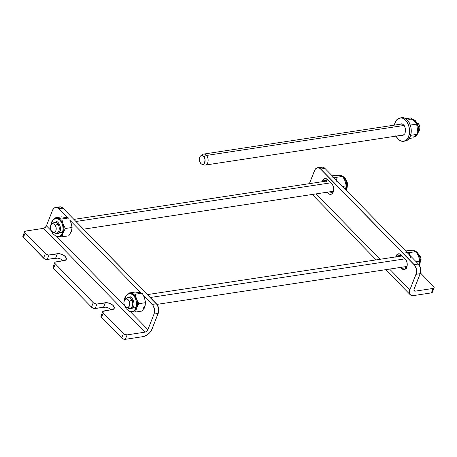 <?xml version="1.0" encoding="UTF-8"?>
<svg xmlns="http://www.w3.org/2000/svg" width="457" height="457" viewBox="0 0 457 457"><rect width="100%" height="100%" fill="white"/><g stroke="black" fill="none" stroke-linecap="round" stroke-linejoin="round"><path stroke-width="0.69" d="M395.688 257.142L395.985 256.154L400.178 255.52L400.743 254.463A5.901 3.81 -98.6 0 0 400.178 255.52L395.985 256.154A5.901 3.81 81.4 0 1 398.498 253.795A5.901 3.81 81.4 0 1 401.24 254.909L405.862 259.765L406.81 261.724L407.227 265.123L406.342 268.048L404.462 269.516L402.211 269.03L400.521 267.425L401.514 268.442L405.707 267.802L406.404 268.39M322.242 181.709A5.901 3.81 81.4 0 1 322.482 180.955L326.675 180.321L327.235 179.264A5.901 3.81 -98.6 0 0 326.675 180.321L322.482 180.955A5.901 3.81 81.4 0 1 324.99 178.596A5.901 3.81 81.4 0 1 327.738 179.704L331.731 183.794A5.901 3.81 81.4 0 1 333.707 190.072A5.901 3.81 81.4 0 1 330.759 194.351A5.901 3.81 81.4 0 1 328.012 193.237L332.205 192.603L332.902 193.191M413.933 289.738L415.299 291.138L433.116 288.436L434.133 287.727L433.613 286.482L420.44 273L433.613 286.482A2.776 1.417 -158.5 0 1 434.104 287.819A2.776 1.417 -158.5 0 1 433.116 288.436L415.299 291.138L414.076 290.709L414.082 289.235L420.212 273.674L416.019 274.314L409.889 289.869L389.575 269.082L409.889 289.869L409.363 292.349L409.872 294.302L411.346 295.439L413.551 295.582A8.329 4.73 -44.3 0 1 410.22 294.736A8.329 4.73 -44.3 0 1 409.889 289.869L416.367 273.149L416.396 269.184L414.95 265.574L319.911 168.342L317.267 167.77L315.056 169.496L309.366 183.663L314.547 170.501A6.941 4.484 81.4 0 1 317.501 167.725A6.941 4.484 81.4 0 1 320.734 169.033L414.213 264.672L418.401 264.032L419.138 264.934L420.589 268.55L420.56 272.515L414.082 289.235A2.776 1.577 -44.3 0 0 414.191 290.858A2.776 1.577 -44.3 0 0 415.299 291.138L413.933 289.738M432.133 291.252L432.379 292.177L431.368 292.88L413.551 295.582L431.368 292.88L433.116 288.436L431.368 292.88A2.776 1.417 21.5 0 0 432.351 292.263L434.104 287.819M380.007 259.302L316.067 193.882L380.007 259.302M319.883 168.05L322.339 167.062L324.927 168.399L418.401 264.032L324.927 168.399L320.734 169.033L324.927 168.399A6.941 4.484 -98.6 0 0 321.694 167.091L317.501 167.725M326.429 181.075A5.901 3.81 -98.6 0 1 326.675 180.321L326.378 181.309M322.185 181.943L323.453 179.412L325.538 178.573L327.738 179.704L331.731 183.794L332.89 185.485L333.587 187.633L333.719 189.918L333.267 191.991L332.296 193.534L330.959 194.311L329.451 194.208L328.012 193.237L332.205 192.603L331.211 191.586L332.205 192.603A5.901 3.81 -98.6 0 0 332.702 193.048M399.938 256.274A5.901 3.81 -98.6 0 1 400.178 255.52L399.881 256.508M395.745 256.914A5.901 3.81 81.4 0 1 395.985 256.154L397.59 254.121L399.801 253.938L405.239 258.993A5.901 3.81 81.4 0 1 407.21 265.271A5.901 3.81 81.4 0 1 404.262 269.55A5.901 3.81 81.4 0 1 401.514 268.442L405.707 267.802L404.713 266.785L405.707 267.802A5.901 3.81 -98.6 0 0 406.21 268.248M328.012 193.237L327.018 192.22L328.012 193.237M418.401 264.032L414.213 264.672A6.941 4.484 81.4 0 1 416.019 274.314L420.212 273.674A6.941 4.484 -98.6 0 0 418.401 264.032M71.732 229.465A5.901 3.81 81.4 0 1 71.269 231.75L70.252 233.338A5.901 3.81 81.4 0 0 71.269 231.75L72.103 227.466L65.351 228.494L62.969 223.844L61.804 219.012L54.966 217.869L54.166 219.177L54.966 217.869L61.718 216.841L54.966 217.869L57.776 218.532A9.026 5.832 81.4 0 1 62.969 223.844A9.026 5.832 81.4 0 1 63.1 232.756L62.289 232.876A9.026 5.832 81.4 0 1 58.45 236.486L59.261 236.366A9.026 5.832 -98.6 0 0 63.1 232.756L65.351 228.494L63.1 232.756L62.066 236.835L68.818 235.806L70.606 232.613L71.732 229.471M145.235 304.665A5.901 3.81 81.4 0 1 144.772 306.95L143.755 308.538A5.901 3.81 81.4 0 0 144.772 306.95L145.606 302.671L138.859 303.694L136.472 299.044L135.306 294.211L128.468 293.068L127.669 294.377L128.468 293.068L135.221 292.046L128.468 293.068L131.279 293.731A9.026 5.832 81.4 0 1 136.472 299.044A9.026 5.832 81.4 0 1 136.609 307.955L135.792 308.081A9.026 5.832 81.4 0 1 131.953 311.691L132.77 311.565A9.026 5.832 -98.6 0 0 136.609 307.955L138.859 303.694L136.609 307.955L135.569 312.034L142.321 311.011L144.109 307.818L145.235 304.67M111.422 309.989L108.783 308.172L105.538 307.195L95.187 308.464L96.941 304.019A2.776 1.417 -158.5 0 1 93.245 302.7L91.497 307.144A2.776 1.417 21.5 0 0 95.187 308.464L93.239 308.207L91.497 307.144L53.543 268.316L53.149 266.819M57.885 207.809L60.335 206.821L62.923 208.158L157.139 304.699L158.585 308.309L158.556 312.274L152.078 328.994A8.329 4.73 -44.3 0 1 143.167 336.615L125.349 339.317L127.103 334.872L144.915 332.17L146.229 331.616L147.885 329.628L154.015 314.073L158.208 313.433L151.444 330.314L149.559 332.856L147.103 334.958L143.167 336.615L125.349 339.317L123.916 339.22L122.008 338.317L101.483 317.364L103.231 312.919L124.647 334.41L127.103 334.872L144.915 332.17L43.449 228.357L25.632 231.065L24.621 231.768L24.867 232.693L46.083 254.258L48.562 255L59.347 253.704L62.598 254.68L65.237 256.497L66.374 258.542L65.625 260.124L55.417 262.015L54.777 262.626L55.023 263.546L93.599 303.014L96.501 304.048L107.286 302.751L110.537 303.728L113.176 305.544L114.307 307.584L113.559 309.166L102.836 311.417L103.231 312.919L101.483 317.364L121.653 338.003L123.407 333.559L103.231 312.919A2.776 1.417 -158.5 0 1 102.745 311.583A2.776 1.417 -158.5 0 1 103.733 310.966L112.114 309.692A5.901 3.01 -158.5 0 0 114.21 308.384L114.204 308.395M102.745 311.583L100.997 316.027A2.776 1.417 21.5 0 0 101.483 317.364L100.946 316.398L101.603 315.501M63.483 260.941L60.85 259.125L57.599 258.148L46.814 259.445L44.329 258.702L23.387 237.463L22.867 236.212L23.884 235.509M125.349 339.317L127.103 334.872A2.776 1.417 -158.5 0 1 123.407 333.559L121.653 338.003A2.776 1.417 21.5 0 0 125.349 339.317M24.649 231.682L22.896 236.126A2.776 1.417 21.5 0 0 23.387 237.463L25.135 233.013A2.776 1.417 -158.5 0 1 24.649 231.682A2.776 1.417 -158.5 0 1 25.632 231.065L43.449 228.357L45.186 227.483L46.42 225.821L52.549 210.26L46.42 225.821L51.138 230.642L46.42 225.821A2.776 1.577 135.7 0 1 43.449 228.357L144.915 332.17A2.776 1.577 -44.3 0 0 147.885 329.628L154.015 314.073L154.552 311.634L154.392 308.949L152.946 305.333L143.298 295.308L152.21 304.431L156.403 303.791L62.923 208.158L58.73 208.792L57.039 207.649L55.268 207.529L53.692 208.449L52.549 210.26A6.941 4.484 81.4 0 1 55.503 207.484A6.941 4.484 81.4 0 1 58.73 208.792L67.396 217.658L58.73 208.792L62.923 208.158A6.941 4.484 -98.6 0 0 59.696 206.85L55.503 207.484M23.387 237.463L43.558 258.102L45.312 253.658L25.135 233.013L23.387 237.463M47.254 259.416L49.002 254.972A2.776 1.417 -158.5 0 1 45.312 253.658L43.558 258.102A2.776 1.417 21.5 0 0 47.254 259.416L49.002 254.972L57.388 253.698L55.634 258.142L47.254 259.416M63.317 260.776A5.901 3.01 21.5 0 0 55.634 258.142L57.388 253.698A5.901 3.01 -158.5 0 1 63.752 255.314A5.901 3.01 -158.5 0 1 66.271 259.336A5.901 3.01 -158.5 0 1 64.18 260.65L55.794 261.918A2.776 1.417 -158.5 0 0 54.806 262.535L53.058 266.979A2.776 1.417 21.5 0 0 53.543 268.316L55.297 263.872A2.776 1.417 -158.5 0 1 54.806 262.535M53.543 268.316L91.497 307.144L93.245 302.7L55.297 263.872L53.543 268.316M56.811 236.452L124.641 305.842L56.811 236.452M130.319 311.651L147.885 329.628L130.319 311.651M140.899 292.857L69.79 220.108L140.899 292.857M143.709 307.567L144.406 308.149M70.201 232.362L70.904 232.95M154.015 314.073L158.208 313.433A6.941 4.484 -98.6 0 0 156.403 303.791L152.21 304.431A6.941 4.484 81.4 0 1 154.015 314.073M111.257 309.823A5.901 3.01 21.5 0 0 103.573 307.19L105.321 302.745A5.901 3.01 -158.5 0 1 111.691 304.362A5.901 3.01 -158.5 0 1 114.21 308.384M105.321 302.745L103.573 307.19L95.187 308.464L96.941 304.019L105.321 302.745M403.605 141.293L405.279 141.036A11.802 7.626 -98.6 0 0 410.906 134.301L409.226 134.552A11.802 7.626 81.4 0 1 403.605 141.293A11.802 7.626 81.4 0 1 396.013 136.123M405.25 141.042L407.113 140.379L409.461 137.997L410.906 134.301L409.226 134.552A11.802 7.626 81.4 0 0 407.495 122.836A11.802 7.626 81.4 0 0 400.064 117.952A11.802 7.626 81.4 0 0 394.437 124.687L394.345 125.138A11.802 7.626 81.4 0 1 394.437 124.687L395.882 120.991L398.23 118.609L401.126 117.906L402.646 118.226L405.53 120.151L406.787 121.682L408.684 125.589L409.546 130.108L409.535 132.381L408.638 136.534L406.707 139.631L404.034 141.207L401.023 141.019L399.538 140.259L398.138 139.094L395.813 135.723M401.435 135.249L402.92 135.346L404.776 133.884L405.639 130.988L405.502 128.725L404.279 125.698L402.965 124.367L401.48 123.83L399.864 124.304M401.309 117.78L404.319 117.969L407.204 119.894L408.461 121.425L410.363 125.332L410.934 127.56L411.22 129.851L410.906 134.301A11.802 7.626 -98.6 0 0 409.175 122.579A11.802 7.626 -98.6 0 0 401.737 117.695A11.802 7.626 -98.6 0 0 400.909 117.895M403.857 135.158L403.108 134.998M68.818 235.806L62.066 236.835L63.1 232.756A9.026 5.832 81.4 0 1 58.856 236.406A9.026 5.832 -98.6 0 0 59.261 236.366M50.67 225.729L51.35 222.599A1.56 0.8 21.5 0 0 52.229 223.787A1.56 0.8 -158.5 0 1 51.35 222.593A1.56 0.8 -158.5 0 1 51.904 222.251A9.026 5.832 81.4 0 1 55.743 218.64A9.026 5.832 81.4 0 1 61.809 223.13A9.026 5.832 81.4 0 1 62.289 232.876A1.56 0.8 -158.5 0 1 60.604 232.447A1.56 0.8 -158.5 0 1 59.941 231.385A1.56 0.8 -158.5 0 1 60.495 231.036M57.691 236.526A9.026 5.832 -98.6 0 0 62.289 232.876A9.026 5.832 -98.6 0 0 62.032 223.65A9.026 5.832 -98.6 0 0 56.502 218.606M62.066 236.835L58.685 236.452L62.066 236.835M59.941 231.385A1.56 0.8 21.5 0 0 60.604 232.447A1.56 0.8 21.5 0 0 62.289 232.876L63.1 232.756A9.026 5.832 -98.6 0 0 62.969 223.844A9.026 5.832 -98.6 0 0 57.776 218.532A9.026 5.832 -98.6 0 0 56.554 218.52L55.743 218.64C53.955 218.829 52.492 220.148 51.35 222.599M57.776 218.532L61.804 219.012L68.55 217.983L61.718 216.841M64.968 217.269L66.516 217.526M70.492 221.594L71.292 223.736M70.441 221.434L69.875 220.263L70.441 221.434M69.241 219.114L68.55 217.983L69.241 219.114M65.739 217.321L68.55 217.983L61.804 219.012L62.969 223.844L65.351 228.494L72.103 227.466L70.932 222.633M56.657 233.247L57.439 233.424M55.308 222.051L54.674 222.548M345.886 189.844L346.035 189.821A9.026 5.832 -98.6 0 0 342.784 176.499A9.026 5.832 81.4 0 1 346.035 189.821A1.56 0.8 21.5 0 0 346.589 189.472A1.56 0.8 -158.5 0 1 346.035 189.821L345.886 189.844M338.677 175.705A9.026 5.832 81.4 0 1 339.899 175.717L342.71 176.379L345.092 181.029L342.71 176.379L339.899 175.717M342.527 176.322A9.026 5.832 -98.6 0 0 339.488 175.579C341.75 174.523 346.143 178.756 346.286 180.464C347.526 183.56 347.628 186.565 346.595 189.472L346.257 190.221M345.435 189.381L346.257 185.862L342.55 186.427L346.257 185.862L345.092 181.029L346.257 185.862L345.435 189.381M326.498 181.572L327.372 179.373M332.165 175.802L335.872 175.237L338.985 175.579L335.872 175.237L332.165 175.802M333.479 177.145L335.958 177.402L342.71 176.379L335.958 177.402L333.479 177.145M335.564 179.367L334.21 177.984M327.412 179.407L326.549 181.509M333.753 191.026L332.388 191.352M336.146 178.613L336.392 179.818L336.146 178.613M336.495 180.235L336.392 179.818L336.495 180.235M331.936 176.928A9.026 5.832 81.4 0 1 337.129 182.24M413.694 136.951A9.026 5.832 -98.6 0 0 418.155 130.371A9.026 5.832 -98.6 0 0 415.133 120.814L414.322 120.934L416.71 124.093L417.372 130.462L416.864 134.387L414.55 136.369A9.026 5.832 81.4 0 1 412.831 137.083M410.118 119.231A9.026 5.832 81.4 0 1 414.322 120.934L410.712 117.957L414.322 120.934L415.133 120.814A1.56 0.885 -44.3 0 1 415.756 120.968A1.56 0.885 135.7 0 0 415.133 120.814A9.026 5.832 81.4 0 1 418.195 129.805A9.026 5.832 81.4 0 1 414.425 136.752M414.55 136.369L416.864 134.387L417.395 129.148L416.71 124.093L414.322 120.934A9.026 5.832 -98.6 0 0 408.398 119.945M411.991 137.991L408.838 138.871L411.991 137.991M413.762 136.906L412.911 137.443L413.762 136.906M415.133 120.814A9.026 5.832 -98.6 0 0 412.323 119.157M416.864 134.387L410.643 135.329L416.864 134.387M416.71 124.093L410.277 125.069L416.71 124.093M410.712 117.957L405.776 118.711L410.712 117.957M132.187 311.657L135.569 312.034L136.609 307.955A9.026 5.832 81.4 0 1 132.359 311.605A9.026 5.832 -98.6 0 0 132.77 311.565M124.173 300.929L124.852 297.798A1.56 0.8 21.5 0 0 125.732 298.987A1.56 0.8 -158.5 0 1 124.852 297.798A1.56 0.8 -158.5 0 1 125.407 297.456A9.026 5.832 81.4 0 1 129.245 293.845A9.026 5.832 81.4 0 1 135.312 298.335A9.026 5.832 81.4 0 1 135.792 308.081A1.56 0.8 -158.5 0 1 134.107 307.652A1.56 0.8 -158.5 0 1 133.444 306.584A1.56 0.8 -158.5 0 1 133.998 306.241M131.199 311.731A9.026 5.832 -98.6 0 0 135.792 308.081A9.026 5.832 -98.6 0 0 135.535 298.849A9.026 5.832 -98.6 0 0 130.005 293.805M131.485 308.601C131.805 308.886 132.456 308.218 133.444 306.59A1.56 0.8 21.5 0 0 134.107 307.652A1.56 0.8 21.5 0 0 135.792 308.081L136.609 307.955A9.026 5.832 -98.6 0 0 136.472 299.044A9.026 5.832 -98.6 0 0 131.279 293.731A9.026 5.832 -98.6 0 0 130.056 293.72L129.245 293.845C127.457 294.028 125.995 295.348 124.852 297.798M131.279 293.731L135.306 294.211L142.053 293.188L135.221 292.046M138.471 292.469L140.019 292.726M143.995 296.793L144.795 298.941M143.944 296.639L143.378 295.462L143.944 296.639M142.744 294.314L142.053 293.188L142.744 294.314M139.248 292.526L142.053 293.188L135.306 294.211L136.472 299.044L138.859 303.694L145.606 302.671L144.441 297.838M130.159 308.452L130.942 308.624M128.811 297.256L128.177 297.747M416.03 251.521A9.026 5.832 -98.6 0 0 414.213 250.796L413.402 250.916L416.213 251.584L419.006 257.44L419.76 261.067L418.726 265.14L419.76 261.067L416.053 261.627L419.76 261.067L418.595 256.228L416.213 251.584L409.466 252.607L410.003 255.44L409.466 252.607L406.981 252.35L409.466 252.607L416.213 251.584L413.402 250.916L414.213 250.796A1.56 1.165 -80.5 0 1 414.51 250.796A1.56 1.165 99.5 0 0 414.213 250.796A9.026 5.832 -98.6 0 0 412.991 250.784A9.026 5.832 -98.6 0 0 412.785 250.819M419.406 265.346A9.026 5.832 -98.6 0 0 416.287 251.698M412.5 250.779L411.517 250.653L412.5 250.779M410.472 250.539L409.375 250.436L410.472 250.539M412.18 250.904A9.026 5.832 81.4 0 1 413.402 250.916M409.066 254.572L407.713 253.184M400.92 254.606L400.052 256.714M407.038 266.34L406.359 266.534M405.439 252.127A9.026 5.832 81.4 0 1 410.632 257.44M409.375 250.436L405.667 251.002L409.375 250.436M400.001 256.777L400.88 254.572M126.56 307.658L128.805 308.384A5.553 3.587 -98.6 0 0 132.296 306.27A5.553 3.587 -98.6 0 0 132.01 300.278L129.125 301.169A4.444 2.868 81.4 0 1 129.354 305.962A4.444 2.868 81.4 0 1 126.56 307.658A4.444 2.868 81.4 0 1 124.475 305.516A4.444 2.868 81.4 0 1 125.292 299.295A4.444 2.868 81.4 0 1 129.125 301.169L132.01 300.278A5.553 3.587 81.4 0 1 129.937 308.486L135.98 307.567M420.777 261.547A4.444 2.868 -98.6 0 0 420.469 256.954L420.469 256.954A4.444 2.868 -98.6 0 0 419.943 256.046M405.079 258.839L150.256 297.507L405.079 258.839M133.227 300.095L132.01 300.278L133.227 300.095M130.799 297.119L128.274 297.501A5.553 3.587 81.4 0 1 132.01 300.278A5.553 3.587 -98.6 0 0 127.217 297.935L125.292 299.295M420.663 261.85L420.966 258.593L419.623 255.652M124.475 305.516L123.893 303.014L124.287 300.626L125.532 299.152L127.2 299.089L128.737 300.46L129.422 301.963L129.714 303.671L129.314 306.059L128.074 307.538L126.972 307.744L125.846 307.287L124.475 305.516M53.058 232.453L55.303 233.184A5.553 3.587 -98.6 0 0 58.947 230.631A5.553 3.587 -98.6 0 0 58.039 224.216L55.246 225.278A4.444 2.868 81.4 0 1 55.977 230.414A4.444 2.868 81.4 0 1 53.058 232.453A4.444 2.868 81.4 0 1 51.35 231.002A4.444 2.868 81.4 0 1 51.79 224.096A4.444 2.868 81.4 0 1 55.246 225.278L58.039 224.216A5.553 3.587 81.4 0 1 59.13 229.86A5.553 3.587 81.4 0 1 56.434 233.281L62.472 232.367M347.274 186.342A4.444 2.868 -98.6 0 0 346.595 181.069L346.595 181.069A4.444 2.868 -98.6 0 0 346.44 180.841M330.782 182.823L75.959 221.496L330.782 182.823M59.307 224.021L58.039 224.216L59.307 224.021M57.296 221.919L54.766 222.302A5.553 3.587 81.4 0 1 58.039 224.216A5.553 3.587 -98.6 0 0 53.715 222.736L51.79 224.096M347.149 186.667L347.469 183.417L346.132 180.464M51.35 231.002L50.384 227.786L50.79 225.404L52.041 223.941L53.715 223.896L54.789 224.678L55.931 226.786L56.211 228.494L55.805 230.882L54.554 232.345L53.452 232.544L51.35 231.002M418.509 131.382L418.538 131.359A4.444 2.868 -98.6 0 0 418.658 124.013L417.618 123.75L418.658 124.013A4.444 2.868 -98.6 0 0 417.27 123.002L417.241 122.99M201.948 164.229A4.444 2.868 81.4 0 1 200.56 163.223L199.326 160.184L199.772 156.991L200.577 155.951L201.628 155.511L202.765 155.746L203.816 156.614L206.524 155.437L203.816 156.614A4.444 2.868 81.4 0 1 204.942 161.921A4.444 2.868 81.4 0 1 201.948 164.229L204.193 164.96A5.553 3.587 -98.6 0 0 207.929 162.069A5.553 3.587 -98.6 0 0 206.524 155.437L404.102 125.458L206.524 155.437A5.553 3.587 81.4 0 1 208.078 161.27A5.553 3.587 81.4 0 1 205.324 165.063L403.799 134.941M203.816 156.614L205.05 159.653L204.605 162.846L203.799 163.886L202.748 164.326L201.611 164.092L200.56 163.223A4.444 2.868 81.4 0 1 200.68 155.871A4.444 2.868 81.4 0 1 203.816 156.614M402.137 123.956L203.656 154.078A5.553 3.587 81.4 0 1 206.524 155.437A5.553 3.587 -98.6 0 0 202.605 154.512L200.68 155.871M418.138 131.582L419.086 130.833L419.72 129.542L419.892 127.052L418.658 124.013L417.035 122.939M410.22 294.736L385.714 269.67M376.151 259.884L312.211 194.471M400.064 117.952L401.737 117.695M57.982 233.401C58.302 233.687 58.953 233.013 59.936 231.385C62.026 228.403 58.239 220.497 56.211 221.731M51.504 231.231L52.755 233.584L55.885 236.178L58.45 236.486M412.248 119.1L413.471 119.414L415.756 120.968L418.606 127.126L418.686 130.245L418.189 132.576C416.973 135.386 415.453 136.843 413.642 136.957M125.007 306.43L126.258 308.783L129.388 311.377L131.953 311.691M129.714 296.93C131.742 295.696 135.529 303.602 133.444 306.59M412.762 250.819L414.493 250.796L420.16 256.657L419.606 265.706M407.016 266.437L156.917 304.391M402.234 255.926L147.411 294.599M333.513 191.237L83.471 229.18M328.732 180.726L73.908 219.394"/></g></svg>
